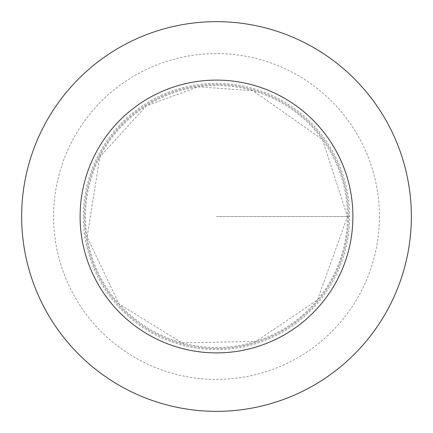 <?xml version="1.0" encoding="UTF-8"?>
<svg xmlns="http://www.w3.org/2000/svg" width="433" height="433" viewBox="0 0 433 433"><rect width="100%" height="100%" fill="white"/><g stroke="black" fill="none" stroke-linecap="round" stroke-linejoin="round"><path stroke-width="0.32" stroke-dasharray="2.17 1.62" d="M348.484 216.5A131.984 131.984 0 0 1 150.511 330.801A131.984 131.984 0 0 1 150.511 102.199A131.984 131.984 0 0 1 348.484 216.5A131.984 131.984 0 0 1 150.511 330.801A131.984 131.984 0 0 1 150.511 102.199A131.984 131.984 0 0 1 348.484 216.5M411.35 216.5A194.85 194.85 0 0 1 119.075 385.246A194.85 194.85 0 0 1 119.075 47.754A194.85 194.85 0 0 1 411.35 216.5M83.353 216.5A133.148 133.148 0 0 1 216.5 83.353A133.148 133.148 0 0 1 349.647 216.5A133.148 133.148 0 0 1 216.5 349.647A133.148 133.148 0 0 1 83.353 216.5M216.5 216.5L349.647 216.5L216.5 216.5M347.477 216.5A130.977 130.977 0 0 1 151.009 329.93A130.977 130.977 0 0 1 151.009 103.07A130.977 130.977 0 0 1 347.477 216.5L317.421 299.988L255.941 341.399L181.936 342.839L118.972 303.928L87.136 236.992L99.796 157.038L146.316 105.912L198.043 86.827L253.04 90.724L322.466 139.513L347.477 216.5M379.416 216.5A162.916 162.916 0 0 1 135.042 357.588A162.916 162.916 0 0 1 135.042 75.412A162.916 162.916 0 0 1 379.416 216.5"/><path stroke-width="0.65" d="M352.895 216.5A136.395 136.395 0 0 1 148.303 334.622A136.395 136.395 0 0 1 148.303 98.378A136.395 136.395 0 0 1 352.895 216.5M411.35 216.5A194.85 194.85 0 0 1 119.075 385.246A194.85 194.85 0 0 1 119.075 47.754A194.85 194.85 0 0 1 411.35 216.5"/></g></svg>
